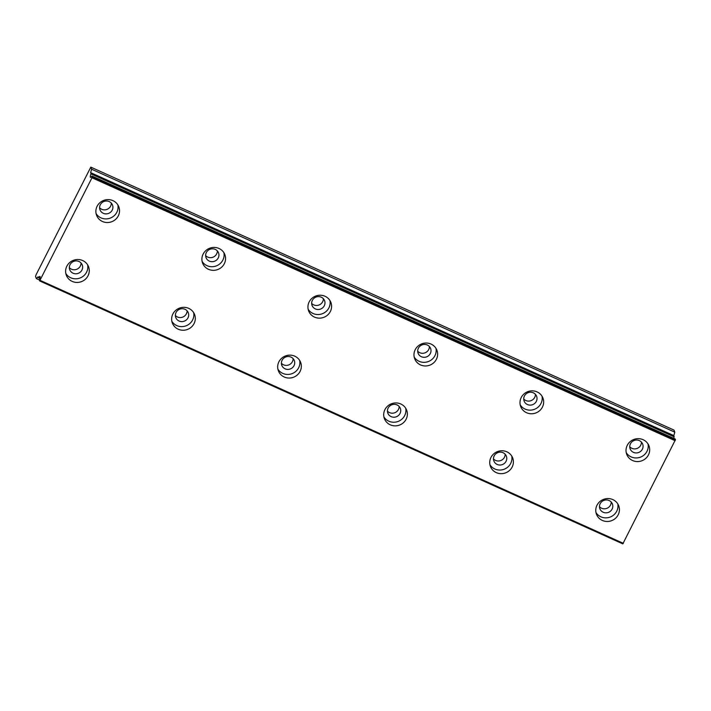 <?xml version="1.0" encoding="UTF-8"?>
<svg xmlns="http://www.w3.org/2000/svg" width="711" height="711" viewBox="0 0 711 711"><rect width="100%" height="100%" fill="white"/><g stroke="black" fill="none" stroke-linecap="round" stroke-linejoin="round"><path stroke-width="1.07" d="M103.299 213.309A6.701 6.408 -21.7 0 1 101.78 202.813A6.701 6.408 -21.7 0 1 112.48 204.972A6.701 6.408 -21.7 0 1 103.299 213.309M111.316 203.106A6.701 6.408 -21.7 0 1 99.602 207.772M209.327 261.115A6.701 6.408 -21.7 0 1 207.816 250.619A6.701 6.408 -21.7 0 1 218.508 252.778A6.701 6.408 -21.7 0 1 209.327 261.115M217.344 250.912A6.701 6.408 -21.7 0 1 205.63 255.578M603.195 512.258A6.701 6.408 -21.7 0 1 601.675 501.753A6.701 6.408 -21.7 0 1 612.375 503.921A6.701 6.408 -21.7 0 1 603.195 512.258M611.211 502.055A6.701 6.408 -21.7 0 1 599.497 506.712M497.167 464.443A6.701 6.408 -21.7 0 1 495.647 453.947A6.701 6.408 -21.7 0 1 506.348 456.107A6.701 6.408 -21.7 0 1 497.167 464.443M505.174 454.24A6.701 6.408 -21.7 0 1 493.47 458.906M391.13 416.637A6.701 6.408 -21.7 0 1 389.619 406.141A6.701 6.408 -21.7 0 1 400.311 408.301A6.701 6.408 -21.7 0 1 391.13 416.637M399.147 406.434A6.701 6.408 -21.7 0 1 387.433 411.1M285.102 368.831A6.701 6.408 -21.7 0 1 283.582 358.326A6.701 6.408 -21.7 0 1 294.283 360.495A6.701 6.408 -21.7 0 1 285.102 368.831M293.119 358.628A6.701 6.408 -21.7 0 1 281.405 363.285M179.074 321.025A6.701 6.408 -21.7 0 1 177.554 310.52A6.701 6.408 -21.7 0 1 188.255 312.68A6.701 6.408 -21.7 0 1 179.074 321.025M187.082 310.814A6.701 6.408 -21.7 0 1 175.377 315.48M73.037 273.211A6.701 6.408 -21.7 0 1 71.527 262.715A6.701 6.408 -21.7 0 1 82.218 264.874A6.701 6.408 -21.7 0 1 73.037 273.211M81.054 263.008A6.701 6.408 -21.7 0 1 69.34 267.674M633.457 452.356A6.701 6.408 -21.7 0 1 631.937 441.851A6.701 6.408 -21.7 0 1 642.637 444.011A6.701 6.408 -21.7 0 1 633.457 452.356M641.464 442.144A6.701 6.408 -21.7 0 1 629.759 446.81M527.42 404.541A6.701 6.408 -21.7 0 1 525.909 394.045A6.701 6.408 -21.7 0 1 536.601 396.205A6.701 6.408 -21.7 0 1 527.42 404.541M535.436 394.338A6.701 6.408 -21.7 0 1 523.723 399.004M421.392 356.735A6.701 6.408 -21.7 0 1 419.872 346.239A6.701 6.408 -21.7 0 1 430.573 348.399A6.701 6.408 -21.7 0 1 421.392 356.735M429.408 346.533A6.701 6.408 -21.7 0 1 417.695 351.198M315.364 308.93A6.701 6.408 -21.7 0 1 313.844 298.424A6.701 6.408 -21.7 0 1 324.545 300.593A6.701 6.408 -21.7 0 1 315.364 308.93M323.372 298.727A6.701 6.408 -21.7 0 1 311.667 303.384M39.656 280.925L91.986 177.768L92.003 176.044L675.174 438.989L675.45 439.691L622.827 543.871L39.656 280.925L39.434 279.912A4.764 1.022 -65.7 0 0 40.074 276.641A4.764 1.022 -65.7 0 0 39.923 276.472A4.764 1.022 -65.7 0 0 38.536 277.663L39.905 278.445L38.43 277.77M112.96 200.653A11.909 11.394 158.3 0 0 99.744 202.822A11.909 11.394 158.3 0 0 96.643 215.477A11.909 11.394 158.3 0 0 102.437 221.494A11.909 11.394 158.3 0 0 115.653 219.326A11.909 11.394 158.3 0 0 118.764 206.67A11.909 11.394 158.3 0 0 112.96 200.653M96.083 213.602A11.909 11.394 158.3 0 0 100.998 217.868A11.909 11.394 158.3 0 0 113.431 216.348A11.909 11.394 158.3 0 0 117.875 204.919M218.997 248.468A11.909 11.394 158.3 0 0 205.772 250.636A11.909 11.394 158.3 0 0 202.671 263.292A11.909 11.394 158.3 0 0 208.474 269.3A11.909 11.394 158.3 0 0 221.69 267.132A11.909 11.394 158.3 0 0 224.792 254.476A11.909 11.394 158.3 0 0 218.997 248.468M202.111 261.408A11.909 11.394 158.3 0 0 207.025 265.674A11.909 11.394 158.3 0 0 219.459 264.163A11.909 11.394 158.3 0 0 223.912 252.734M612.855 499.602A11.909 11.394 158.3 0 0 599.64 501.77A11.909 11.394 158.3 0 0 596.538 514.426A11.909 11.394 158.3 0 0 602.333 520.434A11.909 11.394 158.3 0 0 615.548 518.266A11.909 11.394 158.3 0 0 618.659 505.61A11.909 11.394 158.3 0 0 612.855 499.602M595.978 512.551A11.909 11.394 158.3 0 0 600.893 516.817A11.909 11.394 158.3 0 0 613.326 515.297A11.909 11.394 158.3 0 0 617.77 503.868M506.827 451.796A11.909 11.394 158.3 0 0 493.612 453.965A11.909 11.394 158.3 0 0 490.501 466.62A11.909 11.394 158.3 0 0 496.305 472.628A11.909 11.394 158.3 0 0 509.52 470.46A11.909 11.394 158.3 0 0 512.631 457.804A11.909 11.394 158.3 0 0 506.827 451.796M489.95 464.736A11.909 11.394 158.3 0 0 494.856 469.002A11.909 11.394 158.3 0 0 507.298 467.491A11.909 11.394 158.3 0 0 511.742 456.062M400.8 403.981A11.909 11.394 158.3 0 0 387.575 406.15A11.909 11.394 158.3 0 0 384.473 418.806A11.909 11.394 158.3 0 0 390.277 424.822A11.909 11.394 158.3 0 0 403.493 422.654A11.909 11.394 158.3 0 0 406.594 409.998A11.909 11.394 158.3 0 0 400.8 403.981M383.913 416.93A11.909 11.394 158.3 0 0 388.828 421.196A11.909 11.394 158.3 0 0 401.262 419.677A11.909 11.394 158.3 0 0 405.714 408.247M294.763 356.175A11.909 11.394 158.3 0 0 281.547 358.344A11.909 11.394 158.3 0 0 278.445 371A11.909 11.394 158.3 0 0 284.24 377.008A11.909 11.394 158.3 0 0 297.456 374.839A11.909 11.394 158.3 0 0 300.566 362.192A11.909 11.394 158.3 0 0 294.763 356.175M277.885 369.125A11.909 11.394 158.3 0 0 282.8 373.391A11.909 11.394 158.3 0 0 295.234 371.871A11.909 11.394 158.3 0 0 299.678 360.441M188.735 308.37A11.909 11.394 158.3 0 0 175.519 310.538A11.909 11.394 158.3 0 0 172.409 323.194A11.909 11.394 158.3 0 0 178.212 329.202A11.909 11.394 158.3 0 0 191.428 327.033A11.909 11.394 158.3 0 0 194.538 314.378A11.909 11.394 158.3 0 0 188.735 308.37M171.858 321.31A11.909 11.394 158.3 0 0 176.763 325.576A11.909 11.394 158.3 0 0 189.206 324.065A11.909 11.394 158.3 0 0 193.65 312.636M82.707 260.555A11.909 11.394 158.3 0 0 69.482 262.732A11.909 11.394 158.3 0 0 66.381 275.379A11.909 11.394 158.3 0 0 72.184 281.396A11.909 11.394 158.3 0 0 85.4 279.227A11.909 11.394 158.3 0 0 88.502 266.572A11.909 11.394 158.3 0 0 82.707 260.555M65.821 273.504A11.909 11.394 158.3 0 0 70.736 277.77A11.909 11.394 158.3 0 0 83.169 276.259A11.909 11.394 158.3 0 0 87.622 264.821M643.117 439.7A11.909 11.394 158.3 0 0 629.902 441.869A11.909 11.394 158.3 0 0 626.791 454.525A11.909 11.394 158.3 0 0 632.594 460.532A11.909 11.394 158.3 0 0 645.81 458.364A11.909 11.394 158.3 0 0 648.921 445.708A11.909 11.394 158.3 0 0 643.117 439.7M626.24 452.64A11.909 11.394 158.3 0 0 631.146 456.906A11.909 11.394 158.3 0 0 643.588 455.396A11.909 11.394 158.3 0 0 648.032 443.966M537.089 391.894A11.909 11.394 158.3 0 0 523.865 394.063A11.909 11.394 158.3 0 0 520.763 406.71A11.909 11.394 158.3 0 0 526.567 412.727A11.909 11.394 158.3 0 0 539.782 410.558A11.909 11.394 158.3 0 0 542.884 397.902A11.909 11.394 158.3 0 0 537.089 391.894M520.203 404.835A11.909 11.394 158.3 0 0 525.118 409.101A11.909 11.394 158.3 0 0 537.552 407.59A11.909 11.394 158.3 0 0 542.004 396.16M431.053 344.08A11.909 11.394 158.3 0 0 417.837 346.248A11.909 11.394 158.3 0 0 414.735 358.904A11.909 11.394 158.3 0 0 420.53 364.921A11.909 11.394 158.3 0 0 433.746 362.752A11.909 11.394 158.3 0 0 436.856 350.096A11.909 11.394 158.3 0 0 431.053 344.08M414.175 357.029A11.909 11.394 158.3 0 0 419.09 361.295A11.909 11.394 158.3 0 0 431.524 359.775A11.909 11.394 158.3 0 0 435.967 348.346M325.025 296.274A11.909 11.394 158.3 0 0 311.809 298.442A11.909 11.394 158.3 0 0 308.698 311.098A11.909 11.394 158.3 0 0 314.502 317.106A11.909 11.394 158.3 0 0 327.718 314.937A11.909 11.394 158.3 0 0 330.828 302.282A11.909 11.394 158.3 0 0 325.025 296.274M308.147 309.223A11.909 11.394 158.3 0 0 313.053 313.489A11.909 11.394 158.3 0 0 325.496 311.969A11.909 11.394 158.3 0 0 329.94 300.54M674.188 436.527L90.964 173.884L674.135 436.83L673.815 435.585L674.81 432.172L673.975 430.075L90.804 167.129L36.048 274.819L35.55 276.517L36.385 278.614L38.021 276.81L38.394 277.761M90.964 173.884A4.764 1.022 -65.7 0 0 90.475 177.332A4.764 1.022 -65.7 0 0 91.861 176.141L92.003 176.044M91.017 173.582L90.644 172.64L91.639 169.227L90.804 167.129M674.135 436.83A4.764 1.022 -65.7 0 0 673.655 438.296M675.174 438.989L91.986 176.026M623.316 543.328L40.145 280.383M91.986 177.768L675.148 440.713M674.81 432.172L91.639 169.227M36.385 278.614L39.416 279.983M92.279 176.746L675.45 439.691M673.815 435.585L90.644 172.64M39.949 278.294L38.536 277.663"/></g></svg>
